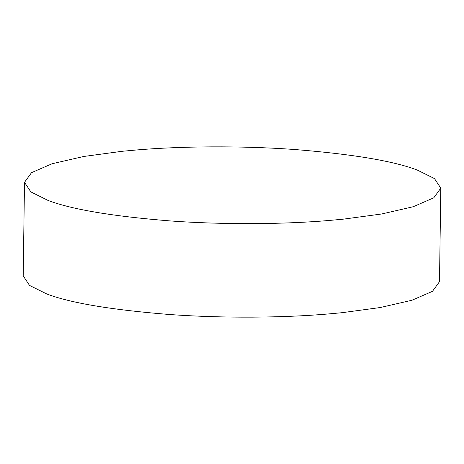 <?xml version="1.0" encoding="UTF-8"?>
<svg xmlns="http://www.w3.org/2000/svg" width="464" height="464" viewBox="0 0 464 464"><rect width="100%" height="100%" fill="white"/><g stroke="black" fill="none" stroke-linecap="round" stroke-linejoin="round"><path stroke-width="0.7" d="M417.194 170.01L434.466 178.582L440.8 188.14L433.765 197.821L413.238 206.718L381.64 213.991L343.116 219.182L328.935 220.487C285.969 224.17 225.469 224.965 170.247 220.928C112.764 216.334 72.053 209.508 48.111 200.46L30.844 191.893L24.505 182.329L31.54 172.649L52.067 163.757L83.665 156.484L122.189 151.287L136.37 149.982C179.336 146.299 239.842 145.505 295.063 149.541C352.541 154.141 393.252 160.962 417.194 170.01M440.8 188.14L439.495 281.671L432.46 291.351L411.933 300.243L380.335 307.516L341.811 312.713L327.63 314.018C284.664 317.701 224.158 318.495 168.937 314.459C111.459 309.859 70.748 303.038 46.806 293.99L29.534 285.418L23.2 275.86L24.505 182.329"/></g></svg>
